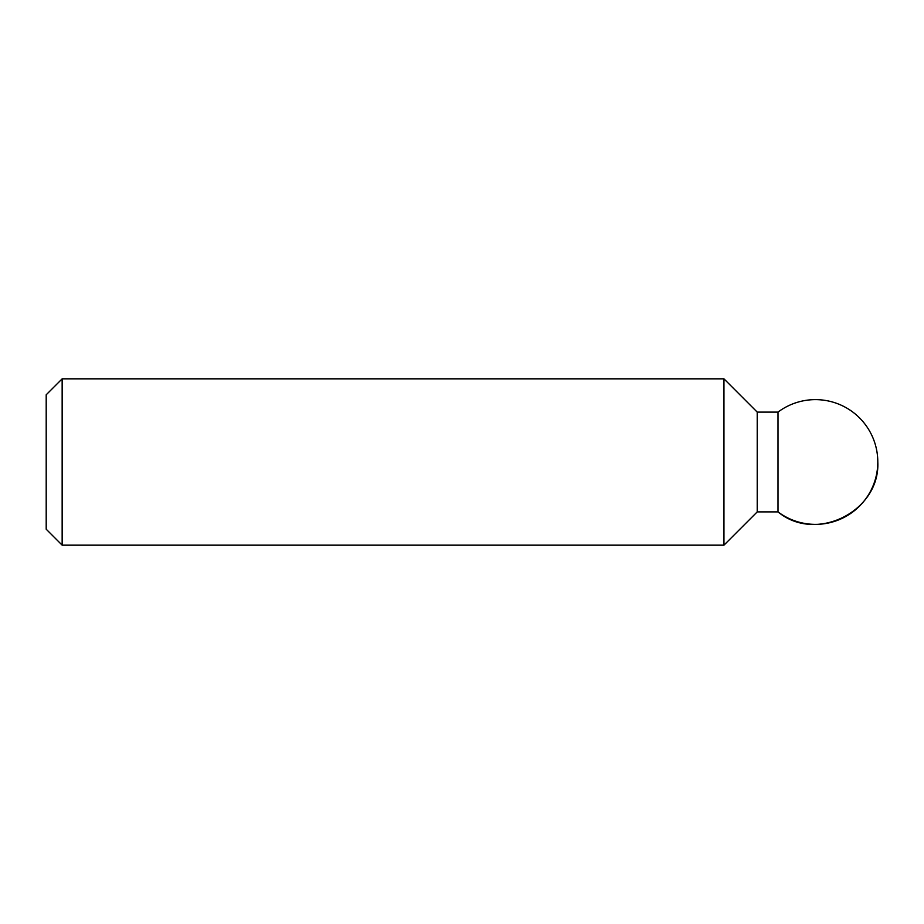 <?xml version="1.0" encoding="UTF-8"?>
<svg xmlns="http://www.w3.org/2000/svg" width="924" height="924" viewBox="0 0 924 924"><rect width="100%" height="100%" fill="white"/><g stroke="black" fill="none" stroke-linecap="round" stroke-linejoin="round"><path stroke-width="1.39" d="M62.151 378.84L62.151 545.16L46.2 529.209L46.2 394.791L62.151 378.84L723.954 378.84L723.954 545.16L62.151 545.16M778.008 412.104L757.218 412.104L757.218 511.896L778.008 511.896C816.019 543.497 880.272 511.376 877.8 462A62.37 62.37 0 0 0 778.008 412.104L778.008 511.896A62.37 62.37 0 0 0 877.8 462M757.218 412.104L723.954 378.84M757.218 511.896L723.954 545.16"/></g></svg>

